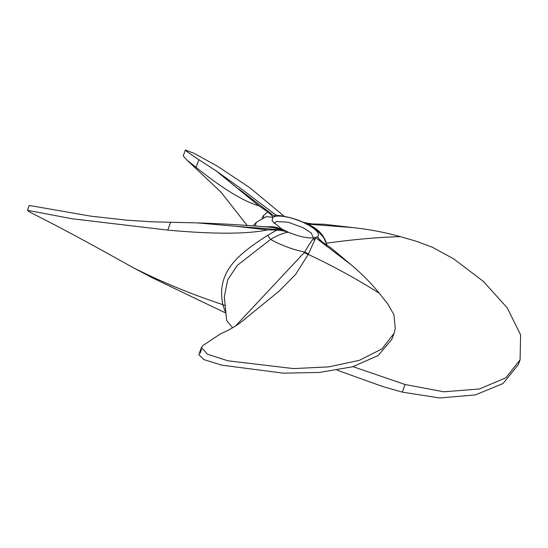 <?xml version="1.0" encoding="UTF-8"?>
<svg xmlns="http://www.w3.org/2000/svg" width="548" height="548" viewBox="0 0 548 548"><rect width="100%" height="100%" fill="white"/><g stroke="black" fill="none" stroke-linecap="round" stroke-linejoin="round"><path stroke-width="0.82" d="M272.849 227.454L283.213 229.934L281.556 228.879L275.843 227.262L271.959 226.68L265.78 226.817M267.499 229.907L266.986 230.023C246.155 234.208 213.083 234.236 167.757 230.112L72.302 218.796L27.4 210.288L29.195 205.438L90.92 216.172L127.232 220.214L152.351 221.824L197.335 222.892L237.12 226.406L267.499 229.907L276.877 230.044L267.65 235.304C236.729 255.156 216.33 272.377 222.831 304.647L225.118 311.456M224.55 305.442L222.831 304.647C191.403 294.269 161.578 281.973 133.356 267.76L152.488 277.891L225.303 312.826M224.344 296.612L227.735 279.747L237.298 265.369L270.609 239.394L267.65 235.304M266.164 216.652L272.685 217.268L272.13 220.988L281.556 228.879L288.159 232.153C298.756 236.537 307.455 238.442 314.264 237.873C311.846 240.298 308.661 245.045 304.695 252.114C292.611 249.546 281.254 245.305 270.609 239.394C276.713 235.702 282.562 233.29 288.159 232.153C285.398 231.208 281.638 230.509 276.877 230.044M304.38 252.806L308.223 254.43L308.483 253.82L304.695 252.114L235.544 325.964M232.599 327.766L226.653 320.505L224.331 296.639M27.4 210.288L29.181 211.706L38.908 216.789C57.382 226.043 83.001 239.771 115.765 257.971L133.356 267.76M326.183 242.559C323.053 233.749 316.655 227.591 306.99 224.091L315.511 229.317M319.669 239.791L317.525 236.757C320.135 234.106 317.176 230.229 308.654 225.139L302.633 222.084M314.367 240.127L313.874 238.38M302.825 222.139L302.044 221.865C304.804 222.81 308.565 223.516 313.326 223.974L322.909 224.235M302.044 221.865C291.454 217.488 282.747 215.583 275.939 216.152L277.507 215.508C279.706 215.165 294.399 217.94 303.332 222.351M277.514 215.508L275.521 214.748L274.432 216.207L275.939 216.152L272.685 217.268C272.781 216.392 271.137 214.604 267.76 211.884L263.232 215.796L262.122 218.248M263.807 217.474L263.232 215.796M317.525 236.757L317.977 237.853L322.443 242.134L331.376 248.21L351.2 264.883L315.778 237.818L314.264 237.873L317.525 236.757M308.483 253.82L315.778 237.818M245.956 318.135L278.925 291.303L295.591 274.466L308.223 254.43C332.252 265.575 355.933 278.5 379.271 293.214C370.825 282.83 361.468 273.39 351.2 264.883M284.316 216.337L249.82 187.724L217.186 166.03L194.013 153.303L185.361 150.029L186.669 151.426L198.883 159.721L216.193 170.901L258.827 205.808L267.76 211.884M326.32 243.223C352.741 239.497 377.421 237.298 400.362 236.64C385.045 232.359 369.284 229.352 353.09 227.612L322.943 224.146M258.827 205.808L258.464 205.726C243.059 201.137 222.262 188.348 196.074 167.359L187.046 160.167L183.203 155.906L185.361 150.029M353.022 366.66L405.102 384.504L443.839 391.793L479.384 388.998L505.866 377.798L520.086 359.837L518.319 364.646L502.995 383.538L475.328 394.93L439.729 397.971L402.294 392.135L383.12 386.655L337.219 370.201M394.005 333.451L391.841 339.328L378.072 355.604L352.515 366.804L319.32 372.462L283.261 373.161L221.55 365.126L203.918 359.604L198.801 354.645L201.431 347.501L207.459 354.2L227.893 360.803L293.44 368.585L328.636 366.893L359.33 360.331L381.949 348.912L394.005 333.451L395.293 328.553L393.909 314.723L387.772 303.941L379.271 293.214M220.378 333.931L202.972 345.48L201.431 347.494M520.086 359.837L520.6 334.876L507.208 307.825L483.288 281.336L453.737 258.903L432.324 247.223L416.09 241.189L400.362 236.64M274.021 223.447L276.37 221.508L288.159 222.235L303.284 227.769L311.257 233.044L313.47 237.955M237.12 226.406L283.213 229.934M167.757 230.112L170.565 222.474M253.039 225.797L256.69 222.091L255.649 223.906L255.765 226.002M274.432 216.207L239.003 189.142M306.99 224.091L353.09 227.612M196.074 167.359L198.883 159.721M200.164 353.111L201.493 349.501M402.294 392.135L405.102 384.504M197.335 222.892C221.385 223.632 246.573 225.153 272.904 227.461M315.038 228.975L315.484 229.297M327.067 245.278L323.69 237.613L317.765 231.105L314.977 228.934M256.69 222.098L266.164 216.645M187.135 160.249L221.07 192.252L247.107 225.386M275.514 214.754L240.113 188.026L216.193 170.901M246.066 318.032C239.106 324.252 230.509 329.567 220.255 333.979"/></g></svg>
